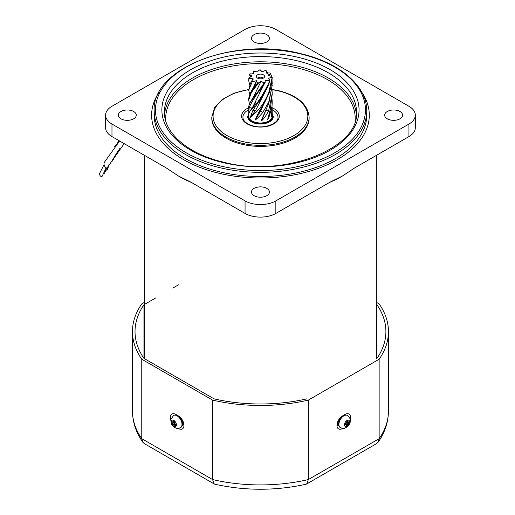 <?xml version="1.0" encoding="UTF-8"?>
<svg xmlns="http://www.w3.org/2000/svg" width="515" height="515" viewBox="0 0 515 515"><rect width="100%" height="100%" fill="white"/><g stroke="black" fill="none" stroke-linecap="round" stroke-linejoin="round"><path stroke-width="0.77" d="M257.558 74.804A4.094 2.363 0 0 0 256.715 77.443A4.094 2.363 0 0 0 263.352 78.151A4.094 2.363 0 0 0 264.195 77.443A4.094 2.363 0 0 0 262.779 74.527A4.094 2.363 0 0 0 257.558 74.804M262.965 78.344A2.562 1.481 0 0 0 261.189 77.231A2.562 1.481 0 0 0 258.646 77.604A2.562 1.481 0 0 0 257.951 78.344M248.713 114.002L248.706 116.203A11.748 6.785 0 0 0 255.961 122.467A11.748 6.785 0 0 0 268.766 120.999A11.748 6.785 0 0 0 272.203 116.203L272.158 108.369M272.203 94.296L270.278 109.476L267.652 119.57L268.766 117.922L271.914 107.255L272.203 102.459L271.534 116.474L272.203 110.101M271.424 116.493L271.495 115.733M272.203 102.459L272.042 98.893M267.478 119.1L267.652 119.57L268.238 117.027M271.553 76.394L270.69 73.8L268.618 75.448L271.695 76.458L272.184 77.302C271.972 83.024 270.832 88.509 268.766 93.756L265.219 101.301L258.665 112.45L255.002 120.22C257.558 118.289 260.172 115.682 262.843 112.392L268.766 102.015L272.203 85.381L268.766 103.457L261.549 119.866L261.491 120.967C264.343 118.122 266.744 114.665 268.688 110.59L272.203 93.691L272.023 89.546M268.231 78.538L268.283 78.158L269.931 79.967L268.766 84.254L265.244 91.722L252.672 110.828L250.245 117.562L256.245 112.083C261.24 107.133 265.412 100.625 268.766 92.552L272.1 77.791L271.572 77.417L268.167 78.364M248.706 113.982L250.168 110.583L250.985 109.759C256.888 104.236 262.811 95.327 268.766 83.044L269.409 81.286L268.927 80.739L265.077 80.598M265.231 81.01L264.691 83.218C256.882 93.627 251.7 101.751 249.151 107.596L248.745 113.223M248.706 112.135L248.732 106.167L250.136 102.607L263.88 83.385L263.596 82.703L261.053 81.286L260.326 81.544L258.092 83.539L251.288 92.661L248.706 100.052L249.395 103.908M248.706 100.052L248.706 98.301L250.348 93.009L257.262 83.417L256.457 80.707L252.247 81.743L248.706 90.157L249.685 94.316M248.706 90.157L250.354 83.501L252.138 80.269L250.354 83.501M253.123 81.389A11.233 6.489 0 0 1 251.944 80.713L253.129 78.789L249.009 78.415L248.706 80.643L249.704 84.801M248.706 80.643L248.848 77.926L252.15 76.02M252.131 76.136L249.402 74.598L250.49 76.832M268.618 75.467L266.558 71.025L266.358 73.066L269.892 72.95L270.993 73.774M272.203 84.209L272.023 80.05M260.339 70.111L262.232 71.765L265.096 70.568L265.965 70.903M254.011 71.225L257.539 71.958L258.826 70.059L259.483 70.137M249.402 74.598L249.666 74.669A11.233 6.489 0 0 1 250.251 73.767L249.724 74.134L253.773 73.587L253.309 71.514M253.296 79.117L253.129 78.789L252.942 79.407M271.096 74.018L270.69 73.8A11.233 6.489 0 0 0 269.892 72.95M263.596 82.703A11.233 6.489 0 0 0 265.154 82.368L264.691 83.218A11.748 6.785 0 0 1 263.88 83.385M266.712 71.154L266.558 71.025A11.233 6.489 0 0 0 265.096 70.568M268.688 110.59L265.605 110.12M264.942 112.74L261.491 120.967M271.914 107.255L270.761 107.481M256.457 80.707L253.406 87.511M261.053 81.286L253.393 97.02M263.616 85.175L252.53 107.41M250.985 109.759L255.897 102.002L252.794 107.551M252.228 108.066L249.151 107.596M263.635 94.644L255.71 110.268L252.672 110.828M256.245 112.083L255.71 110.268L250.245 117.562M263.944 103.657L260.693 111.034L260.004 111.201M262.843 112.392L260.693 111.034L255.002 120.22M259.908 111.356L258.665 112.45M337.724 424.65A4.481 2.588 120 0 0 338.78 424.572M337.827 425.268A5.124 2.955 120 0 0 338.819 425.094M376.967 358.395L376.967 304.745A125.428 72.415 180 0 1 385.89 331.57A125.428 72.415 180 0 1 376.967 358.395M376.336 304.378L376.967 304.745M306.921 398.835A125.428 72.415 180 0 1 213.995 398.835L143.949 358.395L143.949 304.745L156.013 297.779M172.757 288.11L178.518 284.789M306.676 483.991L376.587 443.621L378.139 442.198L379.143 438.683L308.363 479.549L308.363 400.097A127.99 73.896 180 0 1 212.553 400.097L212.553 479.549A127.99 73.896 0 0 0 308.363 479.549L306.676 483.991L306.09 484.216C275.667 490.917 245.249 490.917 214.826 484.216L214.24 483.991L212.553 479.549L141.767 438.683L142.777 442.198C136.005 432.484 132.567 422.094 132.464 411.028A127.99 73.896 0 0 0 141.767 438.683L141.767 359.225A127.99 73.896 180 0 1 132.464 331.57A127.99 73.896 180 0 1 141.767 303.914L144.58 302.292M376.336 302.292L379.143 303.914A127.99 73.896 180 0 1 388.452 331.57A127.99 73.896 180 0 1 379.143 359.225L308.363 400.097M388.452 331.57L388.452 411.028A127.99 73.896 0 0 1 379.143 438.683L379.143 359.225M212.553 400.097L141.767 359.225M143.949 358.395A125.428 72.415 180 0 1 135.027 331.57A125.428 72.415 180 0 1 143.949 304.745M142.777 442.198L144.322 443.621L214.24 483.991M183.063 423.111L182.542 422.809M338.374 422.809L337.853 423.111M182.098 425.094A5.124 2.955 -120 0 0 183.089 425.268M182.136 424.572A4.481 2.588 -120 0 0 183.192 424.65M415.315 115.16L415.315 127.701A21.765 12.566 180 0 1 408.942 136.591L408.942 124.044A21.765 12.566 0 0 0 415.315 115.16A21.765 12.566 0 0 0 408.942 106.27L275.847 29.432A21.765 12.566 0 0 0 245.063 29.432L111.974 106.27A21.765 12.566 0 0 0 105.594 115.16A21.765 12.566 0 0 0 111.974 124.044L111.974 136.591L166.306 167.961L178.518 176.053A115.881 66.905 180 0 1 178.151 175.847M183.501 159.592A108.839 62.836 0 0 0 302.105 173.214A108.839 62.836 0 0 0 369.294 115.16A108.839 62.836 0 0 0 361.685 92.076A108.839 62.836 180 0 1 369.294 115.16A108.839 62.836 180 0 1 218.849 173.22A108.839 62.836 180 0 1 151.622 115.16A108.839 62.836 0 0 0 183.501 159.592M133.63 111.498A8.961 5.176 180 0 1 136.256 115.16A8.961 5.176 180 0 1 130.72 119.937A8.961 5.176 180 0 1 120.954 118.817A8.961 5.176 180 0 1 118.328 115.16A8.961 5.176 180 0 1 123.864 110.377A8.961 5.176 180 0 1 133.63 111.498M266.796 34.614A8.961 5.176 180 0 1 269.422 38.277A8.961 5.176 180 0 1 263.886 43.054A8.961 5.176 180 0 1 254.12 41.934A8.961 5.176 180 0 1 251.494 38.277A8.961 5.176 180 0 1 257.03 33.494A8.961 5.176 180 0 1 266.796 34.614M399.962 111.498A8.961 5.176 180 0 1 402.582 115.16A8.961 5.176 180 0 1 397.052 119.937A8.961 5.176 180 0 1 387.286 118.817A8.961 5.176 180 0 1 384.66 115.16A8.961 5.176 180 0 1 390.19 110.377A8.961 5.176 180 0 1 399.962 111.498M266.796 188.381A8.961 5.176 180 0 1 269.422 192.037A8.961 5.176 180 0 1 263.886 196.82A8.961 5.176 180 0 1 254.12 195.7A8.961 5.176 180 0 1 251.494 192.037A8.961 5.176 180 0 1 257.03 187.26A8.961 5.176 180 0 1 266.796 188.381M111.974 124.044L245.063 200.882A21.765 12.566 0 0 0 275.847 200.882L275.847 213.429A21.765 12.566 180 0 1 245.063 213.429L190.73 182.065L178.518 176.053A115.881 66.905 180 0 0 191.574 182.548M111.974 136.591A21.765 12.566 180 0 1 105.594 127.701L105.594 115.16M275.847 213.429L330.179 182.065L342.398 176.053L354.61 167.961L408.942 136.591M408.942 124.044L275.847 200.882M159.232 92.076A108.839 62.836 0 0 0 151.622 115.16A108.839 62.836 180 0 1 159.232 92.076M342.758 175.847A115.881 66.905 180 0 1 342.398 176.053A115.881 66.905 180 0 1 329.343 182.548M347.374 420.259A3.618 2.086 120 0 0 344.503 424.463A3.618 2.086 120 0 0 346.711 426.497A3.618 2.086 120 0 0 349.576 422.294A3.618 2.086 120 0 0 347.374 420.259M347.342 415.418A7.043 4.069 120 0 0 347.277 415.38A7.043 4.069 120 0 0 342.153 416.963A7.043 4.069 120 0 0 338.819 423.588A7.043 4.069 120 0 0 340.235 427.579A7.043 4.069 120 0 0 340.299 427.617M346.666 422.77L348.385 423.813L347.78 424.701A14.072 9.907 -118.6 0 1 347.38 426.047A13.087 9.701 -133.5 0 1 346.769 426.343A13.087 9.701 -133.5 0 1 346.119 426.587A14.072 8.208 71.7 0 0 346.473 425.261L344.754 423.761M346.473 425.261L346.003 424.83A14.072 7.822 11.4 0 1 344.599 425.184A13.087 2.466 -90.3 0 0 344.767 423.626A14.072 6.122 -178.9 0 0 346.177 423.221L346.782 422.332A14.072 8.208 71.7 0 0 346.737 420.729A13.087 0.882 -19.8 0 0 347.393 420.459A13.087 0.882 -19.8 0 0 348.005 420.195A14.072 9.907 -118.6 0 1 348.089 421.772L346.769 421.296M348.385 423.813A14.072 7.822 11.4 0 0 349.357 423.15A13.087 11.285 18 0 0 349.524 421.598A14.072 6.122 -178.9 0 1 348.558 422.203M347.38 426.047L345.507 423.427M349.357 423.15L346.756 422.532M309.116 117.246L309.116 118.296A48.655 28.093 180 0 1 241.857 144.252A48.655 28.093 180 0 1 211.8 118.296L211.8 117.246A48.655 28.093 180 0 0 241.857 143.209A48.655 28.093 180 0 0 309.116 117.246C308.009 104.622 297.928 95.784 278.866 90.73L272.029 89.43M366.731 110.976L366.731 115.16A106.277 61.356 180 0 1 219.828 171.856A106.277 61.356 180 0 1 154.185 115.16L154.185 110.976A106.277 61.356 180 0 0 219.828 167.671A106.277 61.356 180 0 0 366.731 110.976C367.189 86.127 339.836 62.701 300.895 53.715C235.001 36.198 151.449 68.083 154.185 110.976M99.807 173.059A2.047 1.204 64.2 0 0 99.685 173.285A2.047 1.204 64.2 0 0 100.303 175.853A2.047 1.204 64.2 0 0 102.137 176.297A2.047 1.204 64.2 0 0 102.273 176.04L106.135 167.839M124.179 143.64L107.584 167.227A3.199 1.757 -106.7 0 1 104.719 166.429A3.199 1.757 -106.7 0 1 104.333 162.373L119.609 141.001M103.438 173.214A2.047 1.204 64.2 0 0 104.597 173.072A2.047 1.204 64.2 0 0 104.738 172.815L106.875 167.884M118.592 150.019L110.043 164.002A3.199 1.757 -106.7 0 1 108.916 164.697M105.91 169.969A2.047 1.204 64.2 0 0 107.069 169.828A2.047 1.204 64.2 0 0 107.21 169.57L109.341 164.658M119.873 148.449L112.521 160.757A3.199 1.757 -106.7 0 1 111.382 161.453M174.205 420.639A3.618 2.086 -120 0 0 171.341 421.534A3.618 2.086 -120 0 0 173.542 426.117A3.618 2.086 -120 0 0 176.407 425.223A3.618 2.086 -120 0 0 174.205 420.639M180.611 427.617A7.043 4.069 -120 0 0 180.681 427.579A7.043 4.069 -120 0 0 182.098 425.075A7.043 4.069 -120 0 0 179.362 417.588A7.043 4.069 -120 0 0 173.639 415.38A7.043 4.069 -120 0 0 173.574 415.418M175.815 424.186L174.134 425.274A14.072 6.122 -58.9 0 0 174.173 426.42A13.087 11.285 138 0 1 173.523 425.982A13.087 11.285 138 0 1 172.911 425.499L174.746 423.549M174.591 423.356L172.821 424.321A14.072 7.822 131.4 0 0 172.911 425.499M172.821 424.321L172.358 423.356L174.572 422.139M172.531 421.946L173.137 421.753L172.531 421.946A14.072 8.208 -168.3 0 1 171.559 420.974A13.087 9.701 -13.5 0 0 171.392 422.339A14.072 9.907 1.4 0 0 172.358 423.356M174.134 425.274L174.74 425.087A14.072 9.907 1.4 0 0 176.149 425.802A13.087 0.882 100.2 0 1 176.317 424.437A14.072 8.208 -168.3 0 1 174.907 423.678L174.443 422.706A14.072 6.122 -58.9 0 1 174.797 421.283A13.087 2.466 29.7 0 1 174.147 420.819A13.087 2.466 29.7 0 1 173.529 420.362A14.072 7.822 131.4 0 0 173.137 421.753L174.682 421.199M171.392 422.339L174.598 422.023M248.751 113.519L247.651 116.622A12.804 7.39 0 0 0 255.556 123.452A12.804 7.39 0 0 0 269.512 121.849A12.804 7.39 0 0 0 273.259 116.622L272.203 113.57M248.706 114.118A12.289 7.094 0 0 0 254.114 122.28A12.289 7.094 0 0 0 269.152 121.225A12.289 7.094 0 0 0 272.203 114.118M257.262 83.417A11.748 6.785 0 0 0 258.092 83.539M251.655 81.383A11.748 6.785 0 0 0 252.247 81.743M248.848 77.926A11.748 6.785 0 0 0 249.009 78.415M272.1 77.791A11.748 6.785 0 0 0 272.184 77.302M260.487 69.989A11.233 6.489 0 0 0 258.826 70.059M254.41 71.012A11.233 6.489 0 0 0 253.071 71.585M249.331 77.379A11.233 6.489 0 0 0 249.685 78.325M257.262 82.696A11.233 6.489 0 0 0 258.891 82.902M268.927 80.739A11.233 6.489 0 0 0 269.931 79.967M271.572 77.417A11.233 6.489 0 0 0 271.695 76.458M269.409 81.286A11.748 6.785 0 0 0 269.944 80.894M337.821 423.279L338.793 423.845M342.681 428.371L342.398 428.538A7.68 4.435 -60 0 1 336.965 425.403A7.68 4.435 -60 0 1 342.398 415.991A2.562 1.481 60 0 1 341.863 417.163C336.804 420.24 337.75 427.16 338.027 425.654A5.124 2.955 120 0 0 338.986 425.892M342.398 415.991L345.114 414.421A7.68 4.435 -60 0 1 350.194 419.97M170.722 419.97A7.68 4.435 60 0 1 175.802 414.421L178.518 415.991A7.68 4.435 60 0 1 183.952 425.403A7.68 4.435 60 0 1 178.518 428.538L178.235 428.371M181.93 425.892A5.124 2.955 -120 0 0 182.889 425.654L183.173 424.849C182.98 421.412 181.602 418.85 179.046 417.163L178.853 417.053M183.095 423.279L182.123 423.845M178.518 415.991A2.562 1.481 120 0 0 179.046 417.163M175.976 415.212A2.562 1.481 -60 0 1 175.802 414.421M344.941 415.212A2.562 1.481 -120 0 0 345.114 414.421M245.063 213.429L245.063 200.882M347.413 415.457A7.043 4.069 120 0 0 342.288 417.041A7.043 4.069 120 0 0 338.954 423.665A7.043 4.069 120 0 0 340.37 427.656C345.147 429.265 344.599 427.875 346.395 427.418C349.151 425.036 350.412 423.002 350.181 421.315C350.515 419.017 349.595 417.066 347.413 415.457L347.277 415.38M347.78 424.701L345.623 423.394M356.489 112.019A96.035 55.446 0 0 0 297.174 60.789A96.035 55.446 0 0 0 164.427 112.019C163.796 132.716 187.814 153.959 223.356 162.128C283.649 178.447 359.824 148.198 356.489 112.019M298.153 57.332A98.59 56.92 180 0 1 351.558 131.692A98.59 56.92 180 0 1 222.763 162.528A98.59 56.92 180 0 1 169.358 88.168A98.59 56.92 180 0 1 298.153 57.332M248.706 89.707A47.374 27.353 0 0 0 213.204 114.266A47.374 27.353 0 0 0 242.346 141.477A47.374 27.353 0 0 0 304.236 126.658A47.374 27.353 0 0 0 278.57 90.93A47.374 27.353 0 0 0 272.036 89.681M248.706 109.727A17.542 10.126 0 0 0 242.913 117.246C243.048 121.083 246.595 124.012 253.56 126.046C264.832 129.175 278.885 123.162 277.997 117.246A17.542 10.126 0 0 0 272.203 109.727M272.178 107.699A18.823 10.867 180 0 1 276.677 121.72A18.823 10.867 180 0 1 253.264 126.246A18.823 10.867 180 0 1 248.706 107.712M355.067 121.27A94.754 54.706 0 0 0 296.685 67.748A94.754 54.706 0 0 0 165.849 121.27M164.536 114.6A96.035 55.446 180 0 1 297.174 66.017A96.035 55.446 180 0 1 356.38 114.6M220.317 165.946A104.996 60.616 0 0 0 357.474 133.108A104.996 60.616 0 0 0 300.599 53.921A104.996 60.616 0 0 0 163.442 86.758A104.996 60.616 0 0 0 220.317 165.946M181.962 425.152A7.043 4.069 -120 0 0 179.22 417.671A7.043 4.069 -120 0 0 173.504 415.457L170.742 419.764L171.257 423.414C171.334 424.347 172.422 425.686 174.534 427.424C176.252 427.926 176.072 429.24 180.546 427.656A7.043 4.069 -120 0 0 181.962 425.152M272.203 94.908L272.203 93.691M249.395 74.521L249.749 73.993M253.129 71.411L254.056 71.012M259.084 69.943L260.294 69.898M265.521 70.568L266.558 70.903M264.678 113.435L265.244 111.916M261.427 70.967L261.832 71.694M253.901 73.49L253.335 72.473M253.309 88.593L256.013 82.806L250.348 93.009M253.316 98.062L256.007 92.314L250.136 102.607M264.968 82.741L259.592 92.417L262.367 86.996M250.168 110.583L251.326 109.244M265.244 91.722L259.618 101.893L262.373 96.498M252.537 115.457L252.015 116.017M265.219 101.301L259.856 111.459M259.933 111.304L262.586 105.955M132.464 411.028L132.464 331.57M388.452 411.028C388.349 422.094 384.911 432.484 378.139 442.198M144.58 155.414L144.58 358.762M376.336 155.414L376.336 358.762M337.982 422.583L338.883 423.105M344.883 423.6L346.383 424.875M346.782 421.682L348.314 422.236M248.706 89.456L234.061 93.163L222.248 99.466L214.517 107.764L211.8 117.246M104.088 164.575L99.685 173.285M114.542 146.884L119.332 140.84M117.008 143.646L119.197 140.762M182.934 422.583L182.033 423.105M174.231 425.049L175.473 424M172.911 422.055L174.765 421.399"/></g></svg>
